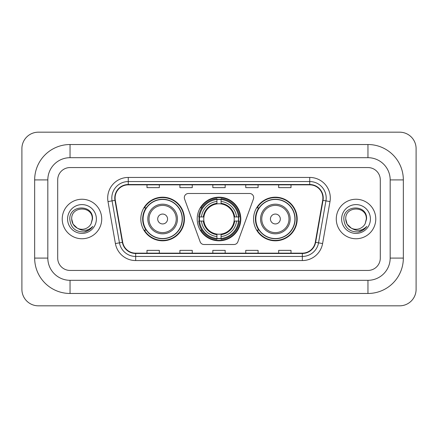 <?xml version="1.0" encoding="UTF-8"?>
<svg xmlns="http://www.w3.org/2000/svg" width="438" height="438" viewBox="0 0 438 438"><rect width="100%" height="100%" fill="white"/><g stroke="black" fill="none" stroke-linecap="round" stroke-linejoin="round"><path stroke-width="0.66" d="M184.316 197.604A4.117 4.117 0 0 0 184.568 199.011L200.144 241.803A4.117 4.117 0 0 0 204.009 244.513L233.991 244.513A4.117 4.117 0 0 0 237.856 241.803L253.432 199.011A4.117 4.117 0 0 0 249.567 193.486L188.433 193.486A4.117 4.117 0 0 0 184.316 197.604M253.564 219A21.807 21.807 0 0 0 275.371 240.807A21.807 21.807 0 0 0 297.183 219A21.807 21.807 0 0 0 275.371 197.193A21.807 21.807 0 0 0 253.564 219M197.193 219A21.807 21.807 0 0 0 219 240.807A21.807 21.807 0 0 0 240.807 219A21.807 21.807 0 0 0 219 197.193A21.807 21.807 0 0 0 197.193 219M140.817 219A21.807 21.807 0 0 0 162.629 240.807A21.807 21.807 0 0 0 184.436 219A21.807 21.807 0 0 0 162.629 197.193A21.807 21.807 0 0 0 140.817 219M146.051 230.109A19.956 19.956 0 0 1 146.051 207.891M199.148 221.059A19.956 19.956 0 0 1 199.148 216.941M258.792 230.109A19.956 19.956 0 0 1 258.792 207.891M62.223 219A19.754 19.754 0 0 0 81.977 238.754A19.754 19.754 0 0 0 101.725 219A19.754 19.754 0 0 0 81.977 199.246A19.754 19.754 0 0 0 62.223 219A19.754 19.754 0 0 0 81.977 238.754A19.754 19.754 0 0 0 101.725 219A19.754 19.754 0 0 0 81.977 199.246A19.754 19.754 0 0 0 62.223 219M336.274 219A19.754 19.754 0 0 0 356.023 238.754A19.754 19.754 0 0 0 375.777 219A19.754 19.754 0 0 0 356.023 199.246A19.754 19.754 0 0 0 336.274 219A19.754 19.754 0 0 0 356.023 238.754A19.754 19.754 0 0 0 375.777 219A19.754 19.754 0 0 0 356.023 199.246A19.754 19.754 0 0 0 336.274 219M115.101 198.014A13.167 13.167 0 0 1 128.268 184.847L309.732 184.847A13.167 13.167 0 0 1 322.696 200.303L315.3 242.274A13.167 13.167 0 0 1 302.329 253.153L135.671 253.153A13.167 13.167 0 0 1 122.7 242.274L115.303 200.303A13.167 13.167 0 0 1 115.101 198.014M114.772 198.014A13.496 13.496 0 0 0 114.975 200.358L122.377 242.329A13.496 13.496 0 0 0 135.671 253.482L302.329 253.482A13.496 13.496 0 0 0 315.623 242.329L323.025 200.358A13.496 13.496 0 0 0 309.732 184.518L128.268 184.518A13.496 13.496 0 0 0 114.772 198.014M108.005 201.589A20.575 20.575 0 0 1 128.268 177.439L309.732 177.439A20.575 20.575 0 0 1 329.995 201.589L322.592 243.561A20.575 20.575 0 0 1 302.329 260.561L135.671 260.561A20.575 20.575 0 0 1 115.408 243.561L108.005 201.589L112.057 200.872A16.458 16.458 0 0 1 128.268 181.556L309.732 181.556A16.458 16.458 0 0 1 325.943 200.872L318.541 242.844A16.458 16.458 0 0 1 302.329 256.444L135.671 256.444A16.458 16.458 0 0 1 119.459 242.844L112.057 200.872A16.458 16.458 0 0 1 111.81 198.014M380.299 179.909A12.346 12.346 0 0 0 367.958 167.562L70.042 167.562A12.346 12.346 0 0 0 57.701 179.909L57.701 258.091A12.346 12.346 0 0 0 70.042 270.438L367.958 270.438A12.346 12.346 0 0 0 380.299 258.091L380.299 179.909A12.346 12.346 0 0 0 367.958 167.562L70.042 167.562A12.346 12.346 0 0 0 57.701 179.909L57.701 258.091A12.346 12.346 0 0 0 70.042 270.438L367.958 270.438A12.346 12.346 0 0 0 380.299 258.091L380.299 179.909M212.83 184.847L212.83 187.634L225.17 187.634L225.17 184.847M179.909 184.847L179.909 187.634L192.255 187.634L192.255 184.847M146.993 184.847L146.993 187.634L159.333 187.634L159.333 184.847M245.745 184.847L245.745 187.634L258.091 187.634L258.091 184.847M278.667 184.847L278.667 187.634L291.007 187.634L291.007 184.847M225.17 253.153L225.17 250.366L212.83 250.366L212.83 253.153M192.255 253.153L192.255 250.366L179.909 250.366L179.909 253.153M159.333 253.153L159.333 250.366L146.993 250.366L146.993 253.153M258.091 253.153L258.091 250.366L245.745 250.366L245.745 253.153M291.007 253.153L291.007 250.366L278.667 250.366L278.667 253.153M367.958 144.524A35.385 35.385 0 0 1 403.343 179.909A35.385 35.385 0 0 0 367.958 144.524L70.042 144.524A35.385 35.385 0 0 0 34.657 179.909A35.385 35.385 0 0 1 70.042 144.524L70.042 157.691L367.958 157.691L70.042 157.691A22.218 22.218 0 0 0 47.824 179.909L47.824 258.091A22.218 22.218 0 0 0 70.042 280.309L367.958 280.309L70.042 280.309L70.042 293.476L367.958 293.476A35.385 35.385 0 0 0 403.343 258.091L403.343 179.909L390.176 179.909A22.218 22.218 0 0 0 367.958 157.691L367.958 144.524M403.343 258.091L390.176 258.091L390.176 179.909L390.176 258.091A22.218 22.218 0 0 1 367.958 280.309L367.958 293.476M416.1 148.635A16.458 16.458 0 0 0 399.642 132.177L38.358 132.177A16.458 16.458 0 0 0 21.9 148.635L21.9 289.365A16.458 16.458 0 0 0 38.358 305.823L399.642 305.823A16.458 16.458 0 0 0 416.1 289.365L416.1 148.635M34.657 258.091L47.824 258.091L47.824 179.909L34.657 179.909L34.657 258.091A35.385 35.385 0 0 0 70.042 293.476M77.28 228.154L73.069 224.141L71.69 219C71.06 205.729 92.894 205.729 92.265 219L91.137 223.681L92.511 219C93.529 204.146 69.335 204.508 69.784 219C70.606 227.749 75.429 232.058 84.255 231.916C87.852 231.226 90.699 229.386 92.801 226.402C88.054 230.963 82.908 231.56 77.362 228.193A10.288 10.288 0 0 0 91.137 223.681M77.362 228.193C73.765 226.211 71.87 223.145 71.69 219C71.06 205.729 92.894 205.729 92.265 219L92.265 219.142M71.69 219C71.06 205.729 92.894 205.729 92.265 219M67.572 219A14.399 14.399 0 0 0 81.977 233.399A14.399 14.399 0 0 0 96.376 219A14.399 14.399 0 0 0 81.977 204.601A14.399 14.399 0 0 0 67.572 219M92.774 226.446L89.128 229.994M89.04 230.049L84.32 231.905M221.059 238.48L221.059 239.307A20.411 20.411 0 0 0 239.307 221.059L238.48 221.059A19.584 19.584 0 0 1 221.059 238.48L221.059 236.575A17.695 17.695 0 0 0 236.575 221.059L234.084 221.059A15.226 15.226 0 0 0 221.059 203.916L221.059 199.52A19.584 19.584 0 0 1 238.48 216.941L239.307 216.941A20.411 20.411 0 0 0 221.059 198.693L221.059 199.52M199.52 221.059L198.693 221.059A20.411 20.411 0 0 0 216.941 239.307L216.941 238.48A19.584 19.584 0 0 1 199.52 221.059L201.425 221.059A17.695 17.695 0 0 0 216.941 236.575L216.941 234.084A15.226 15.226 0 0 0 234.084 221.059L234.691 221.059A15.828 15.828 0 0 1 221.059 234.691L221.059 236.575M216.941 199.52L216.941 198.693A20.411 20.411 0 0 0 198.693 216.941L199.52 216.941A19.584 19.584 0 0 1 216.941 199.52L216.941 201.425A17.695 17.695 0 0 0 201.425 216.941L203.916 216.941A15.226 15.226 0 0 0 216.941 234.084L216.941 234.691A15.828 15.828 0 0 1 203.309 221.059L201.425 221.059M199.564 221.059A19.546 19.546 0 0 1 199.564 216.941M221.059 199.564A19.546 19.546 0 0 0 216.941 199.564M238.436 216.941A19.546 19.546 0 0 1 238.436 221.059M238.48 216.941L236.575 216.941A17.695 17.695 0 0 0 221.059 201.425M236.575 221.059L238.48 221.059M216.941 236.575L216.941 238.48M234.084 216.941L236.575 216.941M221.059 234.111L221.059 234.691M216.941 234.084A15.226 15.226 0 0 1 203.916 221.059L203.309 221.059M221.059 238.436A19.546 19.546 0 0 1 216.941 238.436M201.425 216.941L199.52 216.941M216.941 203.889L216.941 201.425M221.059 203.916A15.226 15.226 0 0 0 203.916 216.941L203.309 216.941A15.828 15.828 0 0 1 216.941 203.309M221.059 203.889L221.059 203.309A15.828 15.828 0 0 1 234.691 216.941M201.88 207.891L200.714 207.891A21.396 21.396 0 0 1 240.396 219A21.396 21.396 0 0 1 200.714 230.109L201.88 230.109M167.562 219A4.938 4.938 0 0 0 162.629 214.062A4.938 4.938 0 0 0 157.691 219A4.938 4.938 0 0 0 162.629 223.938A4.938 4.938 0 0 0 167.562 219M177.439 219A14.815 14.815 0 0 0 162.629 204.185A14.815 14.815 0 0 0 147.814 219A14.815 14.815 0 0 0 162.629 233.815A14.815 14.815 0 0 0 177.439 219A14.815 14.815 0 0 1 162.629 233.815A14.815 14.815 0 0 1 147.814 219M182.17 219A19.546 19.546 0 0 0 162.629 199.454A19.546 19.546 0 0 0 143.084 219A19.546 19.546 0 0 0 162.629 238.546A19.546 19.546 0 0 0 182.17 219M184.026 219A21.396 21.396 0 0 1 144.343 230.109L146.325 230.109A19.732 19.732 0 0 0 175.682 233.793A19.732 19.732 0 0 0 175.682 204.207A19.732 19.732 0 0 0 146.325 207.891L144.343 207.891A21.396 21.396 0 0 1 184.026 219M280.309 219A4.938 4.938 0 0 0 275.371 214.062A4.938 4.938 0 0 0 270.438 219A4.938 4.938 0 0 0 275.371 223.938A4.938 4.938 0 0 0 280.309 219M290.186 219A14.815 14.815 0 0 0 275.371 204.185A14.815 14.815 0 0 0 260.561 219A14.815 14.815 0 0 0 275.371 233.815A14.815 14.815 0 0 0 290.186 219A14.815 14.815 0 0 1 275.371 233.815A14.815 14.815 0 0 1 260.561 219M294.916 219A19.546 19.546 0 0 0 275.371 199.454A19.546 19.546 0 0 0 255.83 219A19.546 19.546 0 0 0 275.371 238.546A19.546 19.546 0 0 0 294.916 219M296.772 219A21.396 21.396 0 0 1 257.084 230.109L259.072 230.109A19.732 19.732 0 0 0 288.428 233.793A19.732 19.732 0 0 0 288.428 204.207A19.732 19.732 0 0 0 259.072 207.891L257.084 207.891A21.396 21.396 0 0 1 296.772 219M351.265 228.121L347.115 224.141L345.735 219C345.106 205.729 366.94 205.729 366.31 219L365.183 223.681L366.557 219C367.581 204.146 343.381 204.508 343.83 219C344.651 227.749 349.475 232.058 358.3 231.916C361.897 231.226 364.745 229.386 366.847 226.402C362.1 230.963 356.954 231.56 351.407 228.193A10.288 10.288 0 0 0 365.183 223.681M351.407 228.193C347.81 226.211 345.921 223.145 345.735 219C345.106 205.729 366.94 205.729 366.31 219L366.31 219.142M345.735 219C345.106 205.729 366.94 205.729 366.31 219M341.624 219A14.399 14.399 0 0 0 356.023 233.399A14.399 14.399 0 0 0 370.428 219A14.399 14.399 0 0 0 356.023 204.601A14.399 14.399 0 0 0 341.624 219M366.82 226.446L363.173 229.994M363.086 230.049L358.366 231.905M309.732 177.439L309.732 184.518M112.057 200.872L114.975 200.358M135.671 260.561L135.671 253.482M302.329 253.482L302.329 260.561M315.623 242.329L322.592 243.561M115.408 243.561L122.377 242.329M323.025 200.358L329.995 201.589M128.268 177.439L128.268 184.518M221.059 234.084A15.226 15.226 0 0 0 234.084 221.059M216.941 238.622A19.732 19.732 0 0 0 221.059 238.622M238.622 221.059A19.732 19.732 0 0 0 238.622 216.941M221.059 199.378A19.732 19.732 0 0 0 216.941 199.378M176.235 219A13.611 13.611 0 0 0 162.629 205.389A13.611 13.611 0 0 0 149.019 219A13.611 13.611 0 0 0 162.629 232.611A13.611 13.611 0 0 0 176.235 219M288.981 219A13.611 13.611 0 0 0 275.371 205.389A13.611 13.611 0 0 0 261.765 219A13.611 13.611 0 0 0 275.371 232.611A13.611 13.611 0 0 0 288.981 219"/></g></svg>
